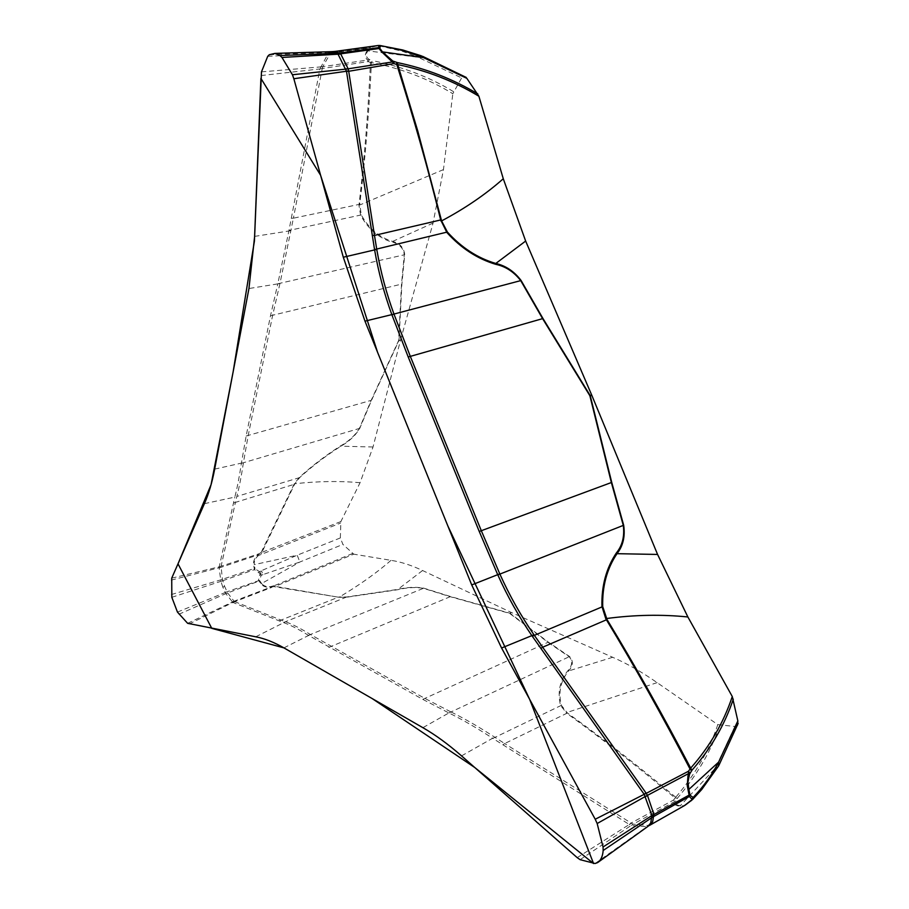 <?xml version="1.0" encoding="UTF-8"?>
<svg xmlns="http://www.w3.org/2000/svg" width="909" height="909" viewBox="0 0 909 909"><rect width="100%" height="100%" fill="white"/><g stroke="black" fill="none" stroke-linecap="round" stroke-linejoin="round"><path stroke-width="0.68" stroke-dasharray="4.54 3.41" d="M171.835 597.304L220.898 581.34L219.126 567.943L219.217 566.841L221.08 566.284L222.41 579.328L224.637 586.419L222.796 587.078L225.83 593.645L232.909 602.451L234.806 601.701L234.056 601.213L270.325 587.316L275.154 586.35L353.783 554.172L342.909 544.411L340.352 537.935L340.875 521.573L360.066 482.702L373.031 447.001L400.528 340.125L398.949 340.489L371.52 400.324L359.737 428.4C355.43 435.627 348.965 441.683 340.33 446.569C325.172 456.261 311.628 466.601 299.709 477.577L294.834 483.724L261.94 552.308L261.053 552.638L294.221 483.895L299.254 477.52C311.276 466.442 324.911 456 340.136 446.171C348.636 441.444 355.044 435.547 359.373 428.457L371.179 400.358L398.631 340.511L401.505 284.131L404.3 254.793C403.391 247.862 399.108 243.589 391.461 241.942C378.439 237.738 368.179 228.898 360.646 215.422L358.953 205.343L359.748 204.309C365.225 158.859 369.122 111.614 371.451 62.551C401.551 68.482 428.673 78.867 452.818 93.729L461.636 77.913L463.442 76.413M189.174 624.017L232.909 602.451L283.517 622.585C290.585 625.119 298.879 629.369 308.412 635.346L422.765 699.362L448.807 712.906L450.819 711.861C464.283 718.451 478.816 726.836 494.416 736.994L504.665 743.551L566.784 713.326L560.535 705.429C557.399 692.567 559.671 681.205 567.33 671.353C572.352 665.956 572.977 661.093 569.193 656.752L547.991 642.299L509.642 613.393L450.205 596.702L423.412 588.316C415.618 586.975 406.937 587.464 397.358 589.782L346.431 597.247L338.818 597.27L275.154 586.35L274.563 585.566L270.541 586.612C266.326 586.919 263.36 585.885 261.644 583.51L299.868 562.012L342.909 544.411M219.217 566.841L258.792 553.842L257.792 555.013C254.486 558.092 253.111 561.41 253.645 564.966L254.406 569.648L260.076 573.681L258.486 580.158L260.906 583.703C262.735 586.282 265.882 587.487 270.325 587.316L270.541 586.612M204.423 503.666L234.817 497.109C237.226 487.781 239.408 476.521 241.374 463.34L246.146 436.013L270.496 315.775L277.79 283.881L279.949 283.54L293.402 218.194L359.066 204.411C364.35 160.2 368.145 112.886 370.452 62.46L371.451 62.551L372.44 60.664L368.724 59.187C365.884 56.949 365.588 54.188 367.85 50.881L418.163 57.267L461.636 77.913M597.156 862.891L647.31 826.804L631.335 825.44L629.312 824.486L631.107 823.043L673.739 799.931L674.33 801.238C673.864 804.397 675.751 806.01 679.977 806.101L684.329 805.658M461.533 755.879L492.598 738.256C476.952 728.018 462.386 719.587 448.887 712.94L422.878 727.677M331.603 51.654L328.194 53.426L319.9 68.959L322.161 69.004L322.775 66.675L367.531 60.039L368.134 61.585L370.452 62.46L371.861 60.505M261.019 75.561L319.9 68.959L288.914 230.75L277.79 283.881L248.952 288.528M219.126 567.943L257.792 555.013L258.474 555.501L340.557 523.095M340.875 521.573L261.94 552.308L262.11 553.501M352.601 553.524L274.563 585.566M260.906 583.703L261.644 583.51L259.485 580.385L261.167 575.295L262.974 574.602L260.963 575.658L259.838 575.079M340.352 537.935L297.209 555.206L259.383 571.579L261.587 571.034L262.974 574.602L299.868 562.012L297.209 555.206L254.327 564.614C253.85 561.308 255.236 558.274 258.474 555.501M232.897 602.44L271.814 587.362L271.518 586.441M232.193 601.928L234.056 601.213L227.636 592.918L224.637 586.419M737.529 725.121L734.892 726.496L717.792 724.621L657.116 682.636C641.845 672.001 627.04 663.559 612.689 657.275L511.381 612.496L422.583 570.522C411.459 565.262 400.949 561.876 391.029 560.342L353.783 554.172M511.381 612.496L509.915 613.211L450.489 596.52L423.73 588.146C415.879 586.725 407.05 587.157 397.267 589.464L346.749 596.974L338.977 596.929M450.75 711.827L424.753 698.351L310.378 634.505C300.868 628.551 292.584 624.313 285.528 621.767L281.108 620.086L338.387 597.179L274.279 586.691L274.007 585.76M422.583 570.522L397.358 589.782M346.749 596.974L283.415 622.551M511.483 612.541L510.017 613.257L548.4 642.163L569.602 656.582C573.624 660.968 573.159 665.933 568.205 671.456C560.489 681.261 558.217 692.567 561.364 705.35L567.386 712.974C602.837 738.438 638.959 766.537 675.739 797.261L674.989 797.943C637.289 766.31 601.213 738.108 566.784 713.326L567.386 712.974M225.159 592.441L259.485 580.385M177.448 612.087L227 591.782M178.846 614.279L225.83 593.645L259.599 580.828M225.83 593.645L227.682 592.986M187.64 623.324L234.079 601.235M255.724 636.8L285.528 621.767M279.949 283.54L272.643 315.343L248.191 435.502L243.407 462.749C241.442 475.884 239.26 487.122 236.863 496.428L235.442 502.382L294.63 484.202M373.031 447.001L340.136 446.171M299.709 477.577L236.863 496.428M400.528 340.125L398.983 340.364L401.892 283.972L404.71 254.656C403.926 247.532 399.676 243.055 391.961 241.237C378.962 237.124 368.736 228.364 361.282 214.933L359.748 204.309M222.796 587.078L220.898 581.34L254.406 569.648L254.986 568.773L254.327 564.614L253.645 564.966M220.898 581.34L222.739 580.703M171.347 594.543L220.557 579.931L254.759 568.341M220.557 579.931L222.398 579.238M171.21 580.124L221.001 567.25M258.94 572.772L259.383 571.579L254.986 568.773M260.008 574.647L261.167 575.295L260.838 573.397L259.792 571.727L259.372 572.988M261.565 553.751L261.053 552.638L258.792 553.842L259.292 554.956M629.403 824.52L631.403 823.247L633.221 824.133L675.841 800.943L677.807 797.716C697.396 774.582 711.372 750.47 719.735 725.405M631.335 825.44L633.221 824.133L649.253 825.554L648.003 826.326L684.488 805.579M717.792 724.621C709.52 749.823 695.499 774.036 675.739 797.261L677.807 797.716M612.689 657.275L567.33 671.353M561.364 705.35L492.837 738.403L494.416 736.994M647.31 826.804L648.128 826.247M646.106 827.235L683.466 805.919L684.261 805.385L680.5 805.579C676.591 805.476 675.035 803.931 675.841 800.943M595.065 863.516L647.969 825.974M580.101 859.675L633.153 824.111M734.892 726.496L715.485 768.003L679.977 806.101M684.261 805.385L691.499 800.511M718.337 766.423L715.485 768.003C709.724 779.07 702.202 789.41 692.931 799.022L693.487 798.591M677.455 798.193L674.989 797.943L673.739 799.931L676.182 800.193M453.466 91.627C429.366 76.935 402.357 66.618 372.44 60.664M374.258 46.041L370.213 47.12L367.111 50.768L367.85 50.881L370.645 47.438L377.462 45.814L380.087 46.052L377.28 45.598M381.246 45.723L380.087 46.052L402.346 51.256L418.163 57.267L421.435 55.858M319.934 68.879L368.134 61.585L369.52 59.619M320.536 66.766L322.775 66.675L330.41 53.29L333.512 51.552M367.111 50.768C364.645 54.313 364.793 57.403 367.531 60.039L368.724 59.187M400.562 340.011L433.048 223.103L443.444 169.608L452.818 93.729M433.048 223.103L391.461 241.942M361.282 214.933L288.96 230.454M329.206 52.574L370.645 47.438M269.28 54.722L331.421 52.404M267.723 56.313L328.194 53.426L370.168 47.757M328.194 53.426L330.41 53.29M261.474 71.879L322.74 66.732M254.634 236.385L291.096 230.647M377.928 45.53L379.655 45.484M283.915 647.878L310.423 634.539M171.721 578.147L219.205 566.818L234.795 497.246M214.672 469.124L243.419 462.681M577.192 857.63L629.312 824.486L492.837 738.403M360.066 482.702C339.841 480.85 318.105 481.191 294.834 483.724L294.221 483.895M391.029 560.342C376.462 572.988 359.26 585.203 339.409 597.02L338.818 597.27M422.765 699.362L547.991 642.299M328.797 647.401L450.205 596.702M308.412 635.346L423.412 588.316M279.097 620.904L281.108 620.086L234.806 601.701M270.496 315.775L401.505 284.131M246.146 436.013L371.179 400.358M241.374 463.34L359.373 428.457M233.408 503.063L235.442 502.382L221.126 566.137M260.838 573.397L260.076 573.681M657.116 682.636L566.057 712.804M448.887 712.94L569.193 656.752M502.859 744.835L504.665 743.551L631.107 823.043M443.444 169.608L358.953 205.343M277.813 283.778L404.3 254.793M291.198 218.285L293.402 218.194L322.161 69.004M684.988 805.283L684.363 805.647"/><path stroke-width="1.36" d="M171.835 597.304L177.448 612.087L187.64 623.324L255.724 636.8C264.519 638.482 273.916 642.174 283.915 647.878L422.878 727.677C435.354 734.824 448.239 744.232 461.533 755.879L577.192 857.63L580.101 859.675L595.065 863.516L597.599 862.618C600.838 860.38 602.701 856.335 603.167 850.494L603.053 846.972L597.168 823.52L595.225 819.248L501.575 648.003L471.714 584.93L364.975 321.15L343.307 257.236L293.846 78.731L292.437 74.754L281.96 57.449L279.949 55.551L274.893 53.404L269.28 54.722L267.723 56.313L261.474 71.879L254.634 236.385L248.952 288.528L214.672 469.124C212.138 482.384 208.718 493.894 204.423 503.666L171.721 578.147L171.835 597.304M648.128 826.247L652.639 821.85L650.696 823.077L651.946 815.634L644.186 794.318L645.969 792.921L647.447 795.375L688.522 773.604L688.443 771.264L690.681 768.139C709.724 746.562 723.587 722.7 732.279 696.533L737.847 720.894L737.529 725.121M595.225 819.248L644.186 794.318L532.072 635.948C518.789 616.575 507.37 596.224 497.814 574.908L479.248 531.481L408.209 356.987L391.893 314.741L394.017 314.196C386.393 293.391 380.666 271.916 376.826 249.77L374.474 235.408L440.683 219.955L446.933 232.579C461.124 248.248 477.407 258.826 495.757 264.326C505.597 266.417 513.926 271.859 520.743 280.665L542.65 318.729L589.873 395.733L611.337 482.429L623.279 525.334C624.71 536.344 622.392 545.582 616.313 553.024C606.212 568.239 601.417 586.044 601.928 606.439L605.826 618.836L607.03 619.506C635.777 666.865 663.661 716.417 690.681 768.139L691.919 770.275L689.522 774.32L687.954 781.899L688.886 789.398L718.587 762.14L737.847 720.894M279.949 55.551L337.546 53.199L346.477 71.243L348.715 71.288L394.006 63.585L381.598 51.756L378.36 47.654L379.201 45.62L378.28 45.507L379.03 45.484M343.307 257.236L374.61 249.907C378.451 272.143 384.2 293.709 391.847 314.616L364.975 321.15M684.488 805.579L692.249 799.488L689.34 796.489L687.249 785.615L687.977 775.911L688.522 773.604L689.522 774.32M733.302 699.169C724.575 725.098 710.793 748.789 691.919 770.275M688.295 790.057L688.886 789.398L690.011 795.227L693.101 797.454L694.533 795.966L691.954 798.886M693.487 798.591L694.533 795.966C704.248 785.558 712.27 774.275 718.587 762.14L718.337 766.423M644.254 794.386L688.443 771.264L690.045 773.252M645.56 796.659L647.447 795.375L653.866 814.305L652.639 821.85M463.442 76.413L466.851 78.356L478.884 96.229L503.279 178.755L525.652 241.055L591.702 395.051L657.571 554.445L687.874 616.972L732.279 696.533M591.77 395.222L590.248 395.71L611.734 482.395L623.676 525.243C625.29 536.492 623.063 545.968 617.006 553.683C606.917 568.716 602.156 586.362 602.712 606.61L607.03 619.506M394.052 314.309L410.334 356.408L481.316 530.72L499.825 573.965C509.347 595.202 520.709 615.473 533.947 634.766L542.65 647.219L606.417 619.802C634.368 665.911 662.206 715.588 689.931 768.821L691.556 770.798M657.571 554.445L617.006 553.683L616.313 553.024M602.712 606.61L532.276 636.232M591.702 395.051L590.18 395.54L542.98 318.536L521.107 280.517C514.255 271.439 505.824 265.758 495.803 263.462C477.589 258.088 461.442 247.6 447.387 232.022L441.604 220.898L417.765 130.998L397.767 64.607L396.767 64.516C413.606 117.568 428.253 169.381 440.683 219.955L441.342 219.842M652.071 817.407L689.34 796.489L690.011 795.227M603.167 850.494L654.014 816.146M651.946 815.634L689.84 794.693M603.053 846.972L653.866 814.305M597.168 823.52L647.413 795.318M501.575 648.003L533.947 634.766M691.499 800.511L690.92 800.863M692.169 799L693.101 797.454L692.488 799.613M684.988 805.283L691.419 800.42M346.477 71.163L348.647 70.913L348.147 68.811L392.472 61.937L392.756 61.005L397.256 62.562C425.946 68.482 452.796 78.947 477.816 93.934M345.909 68.914L348.147 68.811L340.761 54.04L335.603 51.37L333.376 51.552L337.523 53.176L339.75 52.995L378.36 47.654L379.644 48.041L382.473 51.893L392.756 61.005M478.884 96.229C453.693 81.049 426.651 70.504 397.767 64.607L397.256 62.562M333.512 51.552L335.603 51.37M378.201 45.507L374.258 46.041M525.652 241.055L495.803 263.462L495.757 264.326M447.387 232.022L374.553 249.577L376.826 249.77M337.523 53.176L339.761 53.006M338.489 54.154L379.837 48.393M281.96 57.449L340.761 54.04M292.437 74.754L348.158 68.879M466.851 78.356L423.56 57.653L381.598 51.756M466.237 77.424L422.469 56.256L423.56 57.653L403.596 50.711L381.246 45.723M379.076 45.711L380.621 46.018L379.644 48.041M380.348 45.586L402.676 49.961L421.435 55.858M379.655 45.484L380.416 45.586M379.928 45.484L380.803 45.927L379.201 45.62M396.631 62.391L396.767 64.516L394.006 63.585L393.858 61.46M283.915 647.878L372.099 698.521L474.793 767.537L593.554 863.55L529.663 699.373L447.842 525.925L377.565 352.283L320.604 175.278L260.906 78.39L254.418 241.101L233.124 371.929L211.058 484.713L178.005 563.841L211.774 628.358L283.915 647.878M650.696 823.077L647.674 826.576L598.122 862.243M471.714 584.93L499.78 573.852M333.376 51.552L331.603 51.654M293.846 78.731L346.477 71.243L374.553 249.577M649.276 825.542L684.647 805.488M687.874 616.972C661.593 614.291 634.448 614.814 606.439 618.54L605.826 618.836M408.209 356.987L542.98 318.536M479.248 531.481L611.734 482.395M497.814 574.908L623.676 525.243M540.798 648.424L542.65 647.219L645.969 792.921M692.976 798.931L692.249 799.488M503.279 178.755C485.611 194.401 465.044 208.445 441.604 220.898L440.945 221.023M391.847 314.616L521.107 280.517M372.258 235.522L374.474 235.408L348.715 71.288M378.167 45.518L333.773 51.597L274.893 53.404M738.153 723.382L718.712 765.764L701.737 789.512L692.34 799.772"/></g></svg>
